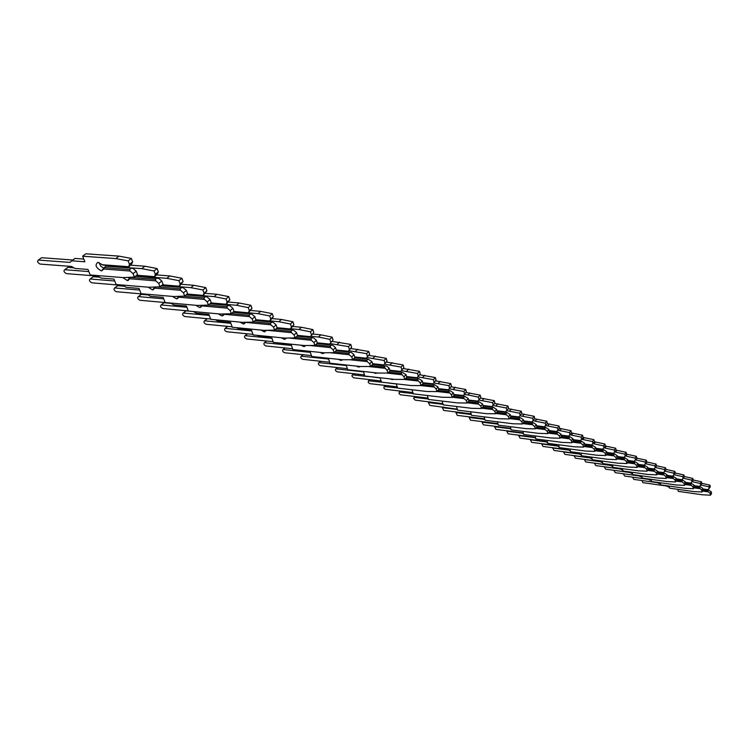 <?xml version="1.0" encoding="UTF-8"?>
<svg xmlns="http://www.w3.org/2000/svg" width="749" height="749" viewBox="0 0 749 749"><rect width="100%" height="100%" fill="white"/><g stroke="black" fill="none" stroke-linecap="round" stroke-linejoin="round"><path stroke-width="1.12" d="M642.005 480.53L642.811 482.646L666.067 485.923L669.391 487.299M708.367 491.915L707.964 491.016L708.61 490.061L711.213 491.765L710.108 493.422L708.367 491.915L702.599 491.101M707.964 491.016L703.124 490.333L702.777 488.535L701.027 487.009L694.304 485.998M708.61 490.061L702.918 489.266M702.88 489.041L707.936 489.668L710.286 486.934L709.949 485.155L701.766 483.302M677.864 489.34L678.276 491.363L702.197 494.771L710.445 495.192L711.55 493.535L711.213 491.765M710.445 495.192L710.108 493.422M702.862 488.966L707.936 489.668M709.181 488.582L708.835 486.803L700.895 485.006M708.835 486.803L709.949 485.155M633.111 477.235L632.643 477.385L633.823 479.388L657.257 482.665L660.496 484.041M669.138 486.082L669.569 488.17L693.686 491.578L702 491.99L701.654 490.202L699.491 487.768L700.146 486.813M701.654 490.202L702.777 488.535M699.491 487.768L694.492 487.075M694.257 485.764L699.454 486.41L701.832 483.639L701.476 481.832L693.115 479.95M699.894 488.676L693.958 487.852M694.248 485.68L699.454 486.41M700.699 485.305L700.343 483.498L692.216 481.663M700.343 483.498L701.476 481.832M702 491.99L703.124 490.323M629.637 472.497L614.732 470.447L614.03 470.587L615.229 472.647L639.028 475.943L624.142 473.883L623.44 474.023L624.629 476.055L648.241 479.341L651.396 480.708M691.224 485.371L690.821 484.453L691.486 483.479L694.154 485.221L693.003 486.906L691.224 485.371L685.12 484.519M690.821 484.453L685.663 483.732M691.486 483.479L685.494 482.646M685.447 482.412L690.775 483.068L693.181 480.268L692.816 478.442L684.268 476.514M660.225 482.749L660.674 484.893L684.979 488.311L693.359 488.723L694.51 487.037L694.154 485.221M693.359 488.723L693.003 486.906M685.429 482.328L690.775 483.068M692.02 481.944L691.664 480.118L683.331 478.237M691.664 480.118L692.816 478.442M639.028 475.943L642.09 477.31M682.358 481.981L681.955 481.055L682.629 480.072L685.335 481.841L684.155 483.536L682.358 481.981L676.066 481.111M681.955 481.055L676.628 480.315M682.629 480.072L676.478 479.229M676.422 478.986L681.89 479.65L684.324 476.813L683.949 474.969L675.205 473.003M651.106 479.351L651.574 481.541L676.075 484.968L684.52 485.38L685.7 483.676L685.335 481.841M684.52 485.38L684.155 483.536M676.403 478.892L681.89 479.65M683.144 478.508L682.77 476.664L674.24 474.744M682.77 476.664L683.949 474.969M620.022 468.977L605.108 466.936L604.415 467.067L605.613 469.155L629.6 472.46L632.568 473.827M673.285 478.517L672.874 477.572L673.566 476.589L676.3 478.377L675.102 480.09L673.285 478.517L666.807 477.628M672.874 477.572L667.378 476.823M673.566 476.589L667.247 475.718M667.19 475.475L672.799 476.158L675.261 473.284L674.886 471.411L665.936 469.417M641.781 475.868L642.268 478.115L666.966 481.551L675.486 481.953L676.684 480.24L676.3 478.377M675.486 481.953L675.102 480.09M667.172 475.381L672.799 476.158M674.063 474.997L673.679 473.125L664.934 471.158M673.679 473.125L674.886 471.411M610.182 465.372L595.258 463.341L594.575 463.462L595.783 465.588L619.957 468.902L622.822 470.26M663.998 474.969L663.586 474.014L664.288 473.022L667.059 474.829L665.833 476.561L663.998 474.969L657.322 474.051M663.586 474.014L657.903 473.246M664.288 473.022L657.791 472.132M657.744 471.879L663.502 472.572L665.992 469.67L665.599 467.779L656.452 465.747M632.231 472.291L632.746 474.613L657.65 478.059L666.226 478.452L667.453 476.72L667.059 474.829M666.226 478.452L665.833 476.561M657.725 471.786L663.502 472.572M664.766 471.402L664.363 469.501L655.403 467.498L656.658 465.775M664.363 469.501L665.599 467.779M600.118 461.684L585.175 459.661L584.501 459.783L585.718 461.946L610.089 465.251L612.841 466.608M654.486 471.336L654.074 470.372L654.795 469.37L657.594 471.196L656.339 472.947L654.486 471.336L647.604 470.4M654.074 470.372L648.203 469.576M654.795 469.37L648.119 468.462M648.063 468.2L653.971 468.911L656.499 465.972L656.096 464.052L646.733 461.993M622.456 468.64L622.99 471.027L648.1 474.473L656.751 474.857L657.996 473.115L657.594 471.196M656.751 474.857L656.339 472.947M648.035 468.106L653.971 468.911M655.244 467.722L654.832 465.794L645.629 463.753M654.832 465.794L656.096 464.052M645.807 463.771L647.07 462.039M589.809 457.901L574.858 455.898L574.193 456.01L575.419 458.21L599.977 461.524L602.617 462.873M644.749 467.61L644.327 466.646L645.067 465.625L647.904 467.479L646.621 469.239L644.749 467.61L637.652 466.655M644.327 466.646L638.26 465.831M645.067 465.625L638.204 464.708M638.139 464.436L644.215 465.157L646.771 462.189L646.359 460.232L636.772 458.145M612.457 464.904L613.01 467.357L638.326 470.812L647.042 471.187L648.316 469.417L647.904 467.479M647.042 471.187L646.621 469.239M638.12 464.333L644.215 465.157M645.488 463.949L645.067 461.993L635.62 459.914M645.067 461.993L646.359 460.232M635.957 459.961L637.249 458.21M579.249 454.034L564.297 452.04L563.641 452.153L564.877 454.381L589.632 457.705L592.15 459.043M634.768 463.8L634.347 462.816L635.105 461.796L637.979 463.668L636.669 465.447L634.768 463.8L627.456 462.816M634.347 462.816L628.074 461.983M635.105 461.796L628.046 460.85M627.98 460.579L634.216 461.309L636.809 458.304L636.378 456.328L626.576 454.203M602.205 461.066L602.786 463.594L628.308 467.058L637.099 467.413L638.401 465.635L637.979 463.668M637.099 467.413L636.669 465.447M627.962 460.476L634.216 461.309M635.498 460.083L635.068 458.107L625.349 455.991M635.068 458.107L636.378 456.328M625.874 456.057L627.194 454.287M568.435 450.065L553.483 448.089L552.828 448.202L554.073 450.467L579.024 453.791L581.421 455.13M624.535 459.895L624.114 458.903L624.891 457.864L627.802 459.764L626.464 461.562L624.535 459.895L616.998 458.894M624.114 458.903L617.635 458.042M624.891 457.864L617.625 456.909M617.56 456.618L623.973 457.367L626.595 454.325L626.155 452.321L616.109 450.168M591.701 457.143L592.319 459.736L618.047 463.21L626.904 463.556L628.242 461.759L627.802 459.764M626.904 463.556L626.464 461.562M617.541 456.516L623.973 457.367M625.256 456.122L624.806 454.109L614.826 451.965M624.806 454.109L626.155 452.321M615.538 452.059L616.886 450.271M557.35 446.011L542.398 444.045L541.761 444.148L543.006 446.451L568.163 449.774L570.429 451.104M614.058 455.888L613.628 454.886L614.423 453.838L617.373 455.767L616.006 457.583L614.058 455.888L606.269 454.858M613.628 454.886L606.924 454.006M614.423 453.838L606.952 452.864M606.887 452.565L613.478 453.332L616.127 450.252L615.669 448.211L605.389 446.029M580.943 453.117L581.58 455.785L607.533 459.259L616.464 459.605L617.822 457.789L617.373 455.767M616.464 459.605L616.006 457.583M606.859 452.462L613.478 453.332M614.76 452.059L614.302 450.027L604.04 447.836M614.302 450.027L615.669 448.211M604.939 447.949L606.325 446.151M545.993 441.844L531.041 439.897L530.414 440L531.668 442.341L557.022 445.664L559.147 446.984M603.301 451.787L602.879 450.767L603.685 449.718L606.681 451.666L605.276 453.501L603.301 451.787L595.268 450.729M602.879 450.767L595.942 449.859M603.685 449.718L595.998 448.717M595.932 448.408L602.533 449.269L605.398 446.067L604.92 444.007L594.378 441.788L593.901 439.682L583.05 437.425M569.914 448.988L570.579 451.741L596.747 455.214L605.744 455.551L607.149 453.716L606.681 451.666M605.744 455.551L605.276 453.501M595.904 448.295L602.702 449.185M603.994 447.893L603.516 445.833L592.965 443.605M603.516 445.833L604.92 444.007M594.079 443.745L595.492 441.929M534.346 437.585L519.403 435.646L518.785 435.74L520.049 438.128L545.609 441.451L547.585 442.743M592.272 447.574L591.85 446.544L592.674 445.477L595.708 447.453L594.275 449.306L592.272 447.574L583.977 446.488M591.85 446.544L584.669 445.618M592.674 445.477L584.763 444.457M558.604 444.756L559.297 447.593L585.69 451.067L594.762 451.385L596.195 449.54L595.708 447.453M584.66 444.035L591.663 444.934L584.688 444.148M591.663 444.934L594.388 441.779M594.762 451.385L594.275 449.306M592.946 443.623L592.459 441.526L581.599 439.26L583.087 437.379L582.591 435.253L571.412 432.95M592.459 441.526L593.901 439.682M582.937 439.429L584.379 437.594M522.399 433.203L507.466 431.293L506.858 431.377L508.131 433.802L533.897 437.126L535.713 438.38M580.962 443.249L580.531 442.21L581.374 441.133L584.454 443.136L582.984 445.009L580.962 443.249L572.386 442.144M580.531 442.21L573.097 441.255M581.374 441.133L573.238 440.094M546.995 440.403L547.734 443.333L574.343 446.807L583.49 447.116L584.95 445.252L584.454 443.136M573.125 439.654L580.325 440.571L573.154 439.775M580.325 440.571L581.617 439.242L581.112 437.116L569.923 434.804M583.49 447.116L582.984 445.009M581.112 437.116L582.591 435.253M571.496 435L572.985 433.147M510.144 428.718L495.229 426.827L494.621 426.902L495.913 429.374L521.884 432.697L523.523 433.886M569.352 438.811L568.912 437.762L569.783 436.676L572.901 438.708L571.403 440.59L569.352 438.811L560.486 437.678M568.912 437.762L561.207 436.779M569.783 436.676L561.394 435.609M561.319 435.281L568.538 436.199L571.496 432.856L570.972 430.703L559.466 428.362M535.086 435.946L535.863 438.961L562.696 442.444L571.918 442.734L573.416 440.852L572.901 438.708M571.918 442.734L571.403 440.59M561.282 435.16L568.688 436.096M569.989 434.738L569.465 432.585L557.939 430.235M569.465 432.585L570.972 430.703M559.765 430.46L561.282 428.587M497.57 424.112L482.665 422.239L482.075 422.314L483.377 424.823L509.554 428.138L510.996 429.252M557.425 434.261L556.984 433.194L557.874 432.098L561.038 434.158L559.503 436.058L557.425 434.261L548.259 433.1M556.984 433.194L548.998 432.182M557.874 432.098L549.242 431.012M549.157 430.666L556.591 431.602L559.587 428.222L559.054 426.031L547.191 423.644M522.868 431.368L523.673 434.476L550.74 437.959L560.037 438.24L561.572 436.33L561.038 434.158M560.037 438.24L559.503 436.058M549.12 430.544L556.741 431.499M558.042 430.123L557.499 427.932L545.628 425.535M557.499 427.932L559.054 426.031M547.706 425.797L549.26 423.906M484.669 419.384L469.773 417.53L469.192 417.605L470.503 420.152L496.896 423.466L498.132 424.486M545.178 429.58L544.738 428.503L545.646 427.398L548.858 429.486L547.285 431.405L545.178 429.58L535.694 428.391M544.738 428.503L536.462 427.464M545.646 427.398L536.743 426.284M536.659 425.938L544.336 426.893L547.35 423.457L546.798 421.228L534.58 418.803M510.312 426.658L511.164 429.879L538.465 433.353L547.837 433.615L549.41 431.696L548.858 429.486M547.837 433.615L547.285 431.405M536.621 425.807L544.476 426.78M545.768 425.376L545.216 423.148L532.97 420.713M545.216 423.148L546.798 421.228M535.329 421.004L536.921 419.094M471.327 414.525L456.534 412.699L455.972 412.765L457.283 415.367L483.901 418.672L484.912 419.552M532.586 424.777L532.146 423.681L533.082 422.567L536.34 424.683L534.72 426.63L532.586 424.777L522.774 423.55M532.146 423.681L523.56 422.623M533.082 422.567L523.907 421.434M523.813 421.069L531.734 422.043L534.786 418.56L534.215 416.304L521.613 413.832M497.42 421.827L498.31 425.151L525.854 428.625L535.292 428.868L536.911 426.921L536.34 424.683M535.292 428.868L534.72 426.63M523.785 420.938L531.865 421.93M533.166 420.498L532.595 418.242L519.965 415.751M532.595 418.242L534.215 416.304M522.615 416.079L524.244 414.15M457.405 409.497L442.94 407.737L442.387 407.793L443.717 410.443L470.541 413.738L471.308 414.459M519.656 419.833L519.207 418.728L520.171 417.596L523.476 419.749L521.819 421.715L519.656 419.833L509.489 418.579M519.207 418.728L510.294 417.633M520.171 417.596L510.706 416.444M510.612 416.07L518.776 417.062L521.866 413.523L521.276 411.229L508.271 408.711M484.172 416.856L485.109 420.292L512.887 423.756L522.409 423.99L524.066 422.024L523.476 419.749M522.409 423.99L521.819 421.715M510.575 415.929L518.907 416.94M520.209 415.48L519.609 413.186L506.586 410.658M519.609 413.186L521.276 411.229M509.535 411.014L511.211 409.066M482.365 413.186L481.261 413.055M443.08 404.338L428.962 402.634L428.437 402.69L429.767 405.387L457.311 409.169M506.352 414.749L505.903 413.635L506.886 412.493L510.247 414.674L508.543 416.659L506.352 414.749L495.819 413.467M505.903 413.635L496.653 412.512M506.886 412.493L497.13 411.313M497.027 410.92L505.463 411.941L508.58 408.345L507.972 406.014L494.546 403.458M470.559 411.744L471.542 415.302L499.555 418.757L509.151 418.972L510.855 416.987L510.247 414.674M509.151 418.972L508.543 416.659M496.99 410.78L505.575 411.819M506.876 410.33L506.258 407.999L492.851 405.424M506.258 407.999L507.972 406.014M496.091 405.808L497.813 403.842M468.743 407.962L467.067 407.756M428.344 399.03L414.609 397.391L413.588 398.374L415.161 400.125L442.884 403.664M492.664 409.525L492.224 408.392L493.226 407.241L496.634 409.45L494.892 411.454L492.664 409.525L481.747 408.214M492.224 408.392L482.599 407.241M493.226 407.241L483.161 406.033M483.058 405.63L491.756 406.67L494.92 403.028L494.284 400.659L480.427 398.047M456.553 406.492L457.592 410.162L485.848 413.617L495.52 413.813L497.261 411.8L496.634 409.45M491.756 406.67L494.92 403.028M495.52 413.813L494.892 411.454M483.011 405.49L491.859 406.538M493.17 405.022L492.533 402.653L478.733 400.041M492.533 402.653L494.284 400.659M482.262 400.453L484.032 398.468M454.652 402.569L452.536 402.316M478.583 404.142L478.134 402.999L479.173 401.829L482.628 404.076L480.839 406.108L478.583 404.142L467.254 402.803M478.134 402.999L468.134 401.81M479.173 401.829L468.78 400.603M468.668 400.191L477.656 401.249L480.849 397.541L480.193 395.135L465.897 392.476M442.144 401.08L443.239 404.881L471.739 408.327L481.495 408.495L483.283 406.473L482.628 404.076M477.656 401.249L480.849 397.541M413.176 393.571L399.339 392.045L398.983 393.534L400.415 394.779L428.072 398.094M481.495 408.495L480.839 406.108M468.631 400.041L477.75 401.108M479.051 399.563L478.396 397.157L468.031 394.948L464.193 394.498L463.135 395.669L453.857 394.592M478.396 397.157L480.193 395.135M468.031 394.948L469.838 392.935M440.112 397.017L437.622 396.717M464.08 398.608L463.631 397.447L464.698 396.268L468.209 398.543L466.374 400.593L464.08 398.608L452.33 397.232M463.631 397.447L453.239 396.23M464.698 396.268L453.978 395.023M464.202 394.489L466.374 391.905L465.691 389.452L450.926 386.756M427.314 395.509L428.465 399.451L457.218 402.878L467.048 403.028L468.883 400.977L468.209 398.543M463.135 395.669L466.374 391.905M397.56 387.954L384.171 386.503L383.797 388.01L385.258 389.283L412.877 392.551M467.048 403.028L466.374 400.593M453.81 394.433L463.219 395.519M464.52 393.946L463.846 391.493L449.213 388.797M463.846 391.493L465.691 389.452M453.379 389.274L455.242 387.242M425.114 391.287L422.277 390.959M400.05 388.375L412.062 389.817L413.261 393.852L442.256 397.27L452.171 397.391L451.469 394.92L448.698 391.727L449.793 390.529L453.36 392.851L451.469 394.92M448.698 391.727L437.875 390.482M449.793 390.529L438.717 389.265M438.586 388.815L448.183 389.911L451.46 386.091L450.758 383.6L435.497 380.848M452.171 397.391L454.063 395.322L453.36 392.851M448.183 389.911L451.46 386.091M384.003 382.467L368.555 380.792L368.171 382.318L369.65 383.619L397.223 386.84M449.147 392.907L436.939 391.493M438.539 388.656L448.258 389.761M449.559 388.16L448.848 385.66L433.774 382.917M448.848 385.66L450.758 383.6M438.287 383.422L440.197 381.372M409.647 385.379L406.492 385.014M383.909 382.43L396.361 383.984L397.607 388.094L426.846 391.484L436.845 391.587L436.115 389.068L433.306 385.829L434.429 384.63L438.062 386.98L436.115 389.068M433.306 385.829L422.043 384.555M434.429 384.63L422.988 383.338M422.857 382.87L432.772 383.994L436.087 380.099L435.356 377.571L419.59 374.772M436.845 391.587L438.783 389.499L438.062 386.98M432.772 383.994L436.087 380.099M368.124 376.597L352.929 374.875L352.096 375.155L351.964 376.157L353.584 377.796L381.101 380.96M433.755 387.027L421.069 385.576M422.811 382.702L432.838 383.834M434.13 382.187L433.399 379.649L417.858 376.869M433.399 379.649L435.356 377.571M422.736 377.402L424.702 375.333M393.684 379.284L392.12 379.621L390.238 378.891M367.366 376.316L380.183 377.973L381.466 382.149L410.967 385.529L421.041 385.604L420.292 383.048L417.436 379.752L418.597 378.535L422.286 380.932L420.292 383.048M417.436 379.752L405.696 378.442M418.597 378.535L406.773 377.224M406.632 376.738L416.893 377.88L420.236 373.929L419.487 371.345L403.187 368.508M421.041 385.604L423.035 383.488L422.286 380.932M416.893 377.88L420.236 373.929M363.518 371.841L335.936 368.854C334.943 369.95 335.412 370.952 337.34 371.86L364.482 374.912M417.895 380.96L404.263 379.434M406.576 376.56L416.94 377.711M418.232 376.035L417.474 373.461L401.427 370.624M417.474 373.461L419.487 371.345M406.698 371.195L408.72 369.098M377.215 372.993L375.549 373.423L373.479 372.581M350.363 370.015L363.499 371.785L364.838 376.035L394.592 379.387L404.741 379.434L403.964 376.822L401.08 373.489L402.269 372.253L406.024 374.687L403.964 376.822M401.08 373.489L388.834 372.141M402.269 372.253L390.032 370.914L389.237 368.246L386.765 366.102L372.646 364.407M389.892 370.418L400.5 371.579L403.898 367.562L403.112 364.932L386.259 362.039M404.741 379.434L406.801 377.299L406.024 374.687M400.5 371.579L403.898 367.562M346.347 365.549L318.877 362.619C317.857 363.714 318.325 364.735 320.3 365.681L347.339 368.667M401.53 374.715L386.606 373.068M389.836 370.24L400.537 371.401M401.829 369.697L401.043 367.066L384.471 364.183M401.043 367.066L403.112 364.932M390.163 364.791L392.242 362.675M360.222 366.504L358.443 367.029L356.206 366.064M332.846 363.518L346.3 365.39L347.676 369.716L377.693 373.049L387.926 373.068L387.121 370.409L384.19 367.019L385.417 365.774M387.121 370.409L389.237 368.246M384.19 367.019L371.41 365.643M302.877 354.689L301.295 356.187C300.246 357.292 300.724 358.34 302.727 359.314L329.663 362.235M372.618 363.902L383.6 365.081L387.027 360.99L386.212 358.312L368.78 355.372M383.6 365.081L387.027 360.99M384.649 368.265L368.358 366.495M372.553 363.705L383.619 364.894M384.902 363.143L384.087 360.466L366.963 357.545M328.633 359.061L301.295 356.187M384.087 360.466L386.212 358.312M373.105 358.191L375.24 356.047M387.926 373.068L390.042 370.905M342.705 359.745L340.804 360.428L338.389 359.333M314.795 356.814L328.549 358.799L329.981 363.209L360.25 366.504L370.568 366.495L369.725 363.789L367.216 361.608L366.757 360.344L368.021 359.089L371.907 361.598L369.725 363.789M366.757 360.344L353.416 358.93M368.021 359.089L354.68 357.676M354.773 357.17L366.139 358.368L369.613 354.202L368.77 351.478L350.719 348.491M370.568 366.495L372.74 364.304L371.907 361.598M366.139 358.368L369.613 354.202M310.339 352.367L283.159 349.558C282.083 350.672 282.57 351.74 284.611 352.742L311.415 355.597M367.216 361.608L349.483 359.717M354.708 356.964L366.149 358.172M367.422 356.384L366.579 353.659L348.865 350.682M366.579 353.659L368.77 351.478M355.485 351.365L357.685 349.203M324.589 352.76L322.576 353.612L319.992 352.386M296.173 349.886L298.149 350.729L310.217 351.993L311.706 356.487L342.237 359.745L352.629 359.698L351.758 356.945L349.203 354.726L348.753 353.444L350.045 352.18L351.459 352.517L354.005 354.736L351.758 356.945M348.753 353.444L334.803 352.002M350.045 352.18L336.114 350.738M336.338 350.214L348.107 351.431L351.627 347.199L350.747 344.418L332.06 341.385M352.629 359.698L354.876 357.488L354.005 354.736M348.107 351.431L351.627 347.199M291.455 345.448L264.453 342.714C263.339 343.838 263.835 344.924 265.914 345.963L292.569 348.744M349.203 354.726L329.963 352.713M336.264 350.008L348.098 351.225M349.371 349.399L348.491 346.618L330.159 343.604M348.491 346.618L350.747 344.418M337.284 344.325L339.559 342.134M305.854 345.532L303.757 346.572L300.986 345.195M276.952 342.733L279.124 343.707L291.286 344.961L292.831 349.54L323.615 352.77L334.091 352.685L333.183 349.867L330.599 347.62L330.14 346.319L331.479 345.036L332.921 345.392L335.505 347.639L333.183 349.867M330.14 346.319L315.554 344.84M331.479 345.036L316.902 343.557M317.276 343.033L329.476 344.259L333.033 339.952L332.125 337.125L320.825 334.831L312.773 334.045M334.091 352.685L336.413 350.448L335.505 347.639M329.476 344.259L333.033 339.952M271.934 338.314L245.138 335.646C243.996 336.788 244.492 337.893 246.618 338.96L273.085 341.666M330.599 347.62L309.749 345.486M317.202 342.817L329.438 344.053M330.702 342.181L329.794 339.344L318.475 337.041L310.807 336.282M329.794 339.344L332.125 337.125M318.475 337.041L320.825 334.831M286.474 338.052L284.302 339.297L281.352 337.771M257.094 335.337L259.463 336.46L271.718 337.696L273.329 342.359L304.375 345.542L314.926 345.429L313.981 342.555L311.35 340.271L310.891 338.951L312.277 337.649L313.747 338.014L316.378 340.299L313.981 342.555M310.891 338.951L295.621 337.434M312.277 337.649L297.016 336.142M227.275 326.33L226.947 326.807M297.559 335.608L310.198 336.853L313.803 332.462L312.857 329.569L301.444 327.276L292.803 326.452M314.926 345.429L317.314 343.164L316.378 340.299M310.198 336.853L313.803 332.462M251.758 330.936L225.187 328.352C224.017 329.504 224.513 330.627 226.685 331.732L252.956 334.363M311.35 340.271L288.814 338.014M297.484 335.383L310.152 336.629M311.406 334.719L310.451 331.826L299.029 329.513L290.771 328.717M310.451 331.826L312.857 329.569M299.029 329.513L301.444 327.276M264.79 331.76L266.391 330.318L264.172 331.77L261.045 330.075M236.581 327.678L239.128 328.97L251.495 330.187L253.162 334.943L284.461 338.08L295.097 337.921L294.114 334.99L291.436 332.659L290.977 331.32L292.41 330.009L293.908 330.384L296.585 332.706L294.114 334.99M290.977 331.32L274.986 329.775M292.41 330.009L276.418 328.465M207.005 318.653L206.387 319.252M277.027 327.912L290.256 329.186L293.917 324.71L292.925 321.761L281.399 319.458L272.14 318.606M295.097 337.921L297.568 335.627L296.585 332.706M290.256 329.186L291.436 326.985L293.917 324.71M230.889 323.315L204.571 320.815C203.363 321.967 203.868 323.119 206.087 324.261L232.134 326.807M291.436 332.659L267.121 330.29M277.064 327.688L290.191 328.951M291.436 326.985L290.443 324.036L278.909 321.714L270.014 320.89M290.443 324.036L292.925 321.761M278.909 321.714L281.399 319.458M245.653 322.267L243.35 323.98L240.036 322.107M215.356 319.757L218.099 321.218L230.561 322.407L232.293 327.266L263.854 330.346L274.574 330.14L273.544 327.154L270.82 324.785L270.361 323.428L271.84 322.098L273.376 322.482L276.1 324.851L273.544 327.154M270.361 323.428L253.583 321.845M271.84 322.098L255.072 320.525M188.299 311.022L185.864 310.816L185.125 311.434M255.718 319.945L269.612 321.246L273.319 316.687L272.29 313.681L260.652 311.369L250.728 310.479M274.574 330.14L277.121 327.828L276.1 324.851M269.612 321.246L270.754 318.99L273.319 316.687M209.28 315.432L183.243 313.016C182.016 314.187 182.531 315.357 184.788 316.537L210.581 318.99M270.82 324.785L245.588 322.388M255.924 319.729L269.518 320.993M270.754 318.99L269.724 315.975L258.077 313.653L248.499 312.782M223.614 315.254L223.108 315.207M269.724 315.975L272.29 313.681M258.077 313.653L260.652 311.369M224.194 313.943L221.788 315.919L218.277 313.85M193.392 311.556L196.332 313.194L208.887 314.365L210.694 319.317L242.517 322.342L253.302 322.089L252.244 319.046L249.464 316.63L249.005 315.254L250.531 313.906L252.104 314.299L254.875 316.705L252.244 319.046M249.005 315.254L231.394 313.634M250.531 313.906L232.92 312.305M170.931 303.345L163.891 302.727L163.132 303.354M233.622 311.696L248.228 313.016L251.982 308.373L250.906 305.302L239.156 302.989L228.501 302.062M253.302 322.089L255.933 319.757L254.875 316.705M248.228 313.016L249.333 310.704L251.982 308.373M186.904 307.277L161.185 304.955C159.921 306.126 160.445 307.324 162.758 308.551L188.252 310.901M249.464 316.63L224.026 314.28M233.885 311.472L248.116 312.764M249.333 310.704L248.256 307.624L236.497 305.292L226.179 304.384M201.153 307.015L200.582 306.959M248.256 307.624L250.906 305.302M236.497 305.292L239.156 302.989M201.968 305.302L199.871 307.567L195.742 305.292M170.65 303.045L173.787 304.88L186.445 306.023L188.327 311.078L220.403 314.046L231.263 313.747L230.158 310.629L227.331 308.176L226.872 306.772L228.445 305.414L230.055 305.817L232.883 308.27L230.158 310.629M226.872 306.772L208.063 305.096M228.445 305.414L209.945 303.776M147.75 294.919L141.14 294.357L140.363 294.994M210.694 303.139L226.058 304.497L229.859 299.759L228.745 296.613L216.882 294.301L205.441 293.336M231.263 313.747L233.988 311.378L232.883 308.27M226.058 304.497L227.116 302.109L229.859 299.759M163.722 298.823L138.35 296.604C137.058 297.793 137.591 299.01 139.951 300.274L165.126 302.53M227.331 308.176L201.678 305.873M210.965 302.905L225.917 304.225M227.116 302.109L226.001 298.973L214.12 296.632L186.829 294.31M177.841 298.477L177.223 298.42M226.001 298.973L228.745 296.613M214.12 296.632L216.882 294.301M178.833 296.51L178.225 296.342M178.917 296.323L176.633 298.907L172.382 296.407M139.679 290.069L114.7 287.962C113.371 289.151 113.914 290.406 116.32 291.707L147.225 294.385L150.427 296.267L163.17 297.381L165.136 302.549L197.464 305.442L208.4 305.086L207.248 301.903L204.365 299.403L203.915 297.98L205.544 296.604L207.192 297.016L210.066 299.516L207.248 301.903M203.915 297.98L182.868 296.173M205.544 296.604L186.07 294.947M123.744 286.193L117.584 285.687L116.778 286.324M154.921 287.185L153.695 287.082M186.875 294.273L203.063 295.649L206.911 290.818L205.75 287.607L193.776 285.285L181.511 284.302M208.4 305.086L211.218 302.699L210.066 299.516M203.063 295.649L204.074 293.196L206.911 290.818M204.365 299.403L178.505 297.166M187.166 294.029L202.895 295.368M204.074 293.196L202.913 289.985L190.92 287.653L161.868 285.275M153.601 289.629L152.955 289.582M202.913 289.985L205.75 287.607M190.92 287.653L193.776 285.285M154.79 287.476L153.62 287.045M154.996 286.989L152.534 289.919L148.143 287.176M114.737 280.997L90.18 279.002C88.822 280.201 89.374 281.474 91.837 282.822L122.958 285.425L126.197 287.335L139.042 288.421L141.084 293.702L173.665 296.52L184.675 296.108L183.468 292.85L180.537 290.303L180.078 288.852L181.773 287.466L183.458 287.888L186.389 290.434L183.468 292.85M180.078 288.852L156.663 286.914M181.773 287.466L161.25 285.781M98.887 277.158L93.166 276.699L92.333 277.345M129.877 277.991L129.371 277.954M162.112 285.079L179.198 286.474L183.093 281.54L181.885 278.263L169.789 275.941L156.635 274.92M184.675 296.108L187.587 293.683L186.389 290.434M179.198 286.474L180.163 283.946L183.093 281.54M180.537 290.303L154.472 288.122M162.43 284.817L179.002 286.174M180.163 283.946L178.945 280.66L166.84 278.328L135.887 275.894M128.332 280.454L127.751 280.407M178.945 280.66L181.885 278.263M166.84 278.328L169.789 275.941M129.83 278.094L128.229 277.373M88.831 271.587L64.751 269.706C63.365 270.913 63.927 272.224 66.436 273.619L97.763 276.119L101.059 278.076L113.988 279.115L116.123 284.517L148.948 287.251L160.024 286.773L158.76 283.44L155.783 280.847L155.324 279.377L130.129 277.373L127.302 280.585L122.976 277.589M158.76 283.44L161.793 280.997L158.807 278.403L135.429 276.259M155.324 279.377L157.075 277.963M73.149 267.786L67.841 267.384L66.989 268.02M136.355 275.529L154.406 276.943L157.215 274.181L158.357 271.896L157.093 268.545L144.885 266.223L130.775 265.183M160.024 286.773L163.048 284.32L161.793 280.997M154.406 276.943L155.315 274.34L158.357 271.896M155.783 280.847L129.511 278.74M136.702 275.257L154.172 276.615M155.315 274.34L154.041 270.979L141.823 268.638L108.98 266.41M101.677 270.895L101.387 270.885C95.825 267.796 94.655 264.949 97.885 262.347L103.231 265.127L128.631 267.028L131.524 264.228L132.639 261.878L131.318 258.442L118.988 256.13L85.826 253.808L82.643 256.205L84.88 261.785L71.754 260.821L69.957 262.412L38.358 260.062C36.935 261.279 37.516 262.609 40.081 264.06L71.614 266.466L74.947 268.451L87.97 269.453L90.198 274.977L123.267 277.617L134.408 277.074L133.088 273.666L130.045 271.016L129.596 269.518L131.412 268.095L133.191 268.545L136.224 271.194L133.088 273.666M154.041 270.979L157.093 268.545M141.823 268.638L144.885 266.223M108.877 266.167L109.607 265.605M103.905 268.339L100.703 266.138L98.999 262.581M83.794 259.07L74.937 258.424L73.168 259.828M129.596 269.518L104.214 267.599L106.04 266.195L131.412 268.095M104.214 267.599L101.518 270.895L103.531 269.35M72.84 260.006L41.607 257.712L40.68 258.358M134.408 277.074L137.535 274.593L136.224 271.194M128.631 267.028L129.483 264.341L132.639 261.878M130.045 271.016L103.577 268.994M101.883 264.715L128.369 266.691M129.483 264.341L128.154 260.905L115.814 258.574L82.643 256.205M128.154 260.905L131.318 258.442M115.814 258.574L118.988 256.13M482.665 422.239L483.105 421.734M469.773 417.53L470.26 416.978M456.534 412.699L457.087 412.081M442.94 407.737L443.548 407.063M428.962 402.634L429.654 401.895M414.609 397.391L415.367 396.586M399.844 392.008L400.687 391.118M384.649 386.456L385.585 385.492M369.023 380.754L370.053 379.706M352.929 374.875L354.071 373.742M336.357 368.826L337.612 367.59M319.28 362.591L320.666 361.261M301.678 356.168L303.205 354.717M283.515 349.54L285.2 347.976M264.781 342.705L266.644 341.01M245.447 335.646L247.488 333.811M225.468 328.352L227.724 326.377M204.823 320.815L207.304 318.681M183.477 313.016L186.089 310.816M161.391 304.955L164.087 302.727M138.528 296.613L141.318 294.357M114.84 287.962L117.724 285.687M90.292 279.002L93.279 276.709M64.835 269.706L67.925 267.384M71.838 260.821L75.031 258.433M38.405 260.062L41.607 257.712M530.414 440L530.798 439.523M518.785 435.74L519.207 435.235M506.858 431.377L507.326 430.834M494.621 426.902L495.136 426.312M482.075 422.314L482.628 421.678M469.192 417.605L469.801 416.921M455.972 412.765L456.628 412.025M442.387 407.793L443.108 407.007M428.437 402.69L429.214 401.839M414.094 397.447L414.946 396.53M399.339 392.045L400.275 391.072M384.171 386.503L385.192 385.445M368.555 380.792L369.669 379.659M352.489 374.912L353.697 373.695M335.936 368.854L337.256 367.553M318.877 362.619L320.329 361.224M359.351 366.982L359.866 366.467M341.647 360.391L342.312 359.745M283.159 349.558L284.901 347.939M323.371 353.584L324.233 352.76M264.453 342.714L266.354 340.982M304.497 346.553L305.583 345.532M245.138 335.646L247.217 333.782M284.976 339.288L286.315 338.052M225.187 328.352L227.471 326.349M204.571 320.815L207.08 318.653M243.902 323.98L245.569 322.51M183.243 313.016L185.864 310.816M222.275 315.919L223.988 314.43M161.185 304.955L163.891 302.727M199.871 307.567L201.64 306.069M138.35 296.604L141.14 294.357M176.633 298.907L178.468 297.39M114.7 287.962L117.584 285.687M152.534 289.919L154.425 288.393M90.18 279.002L93.166 276.699M127.517 280.594L129.465 279.049M64.751 269.706L67.841 267.384M71.754 260.821L74.937 258.424M38.358 260.062L41.56 257.712"/></g></svg>
